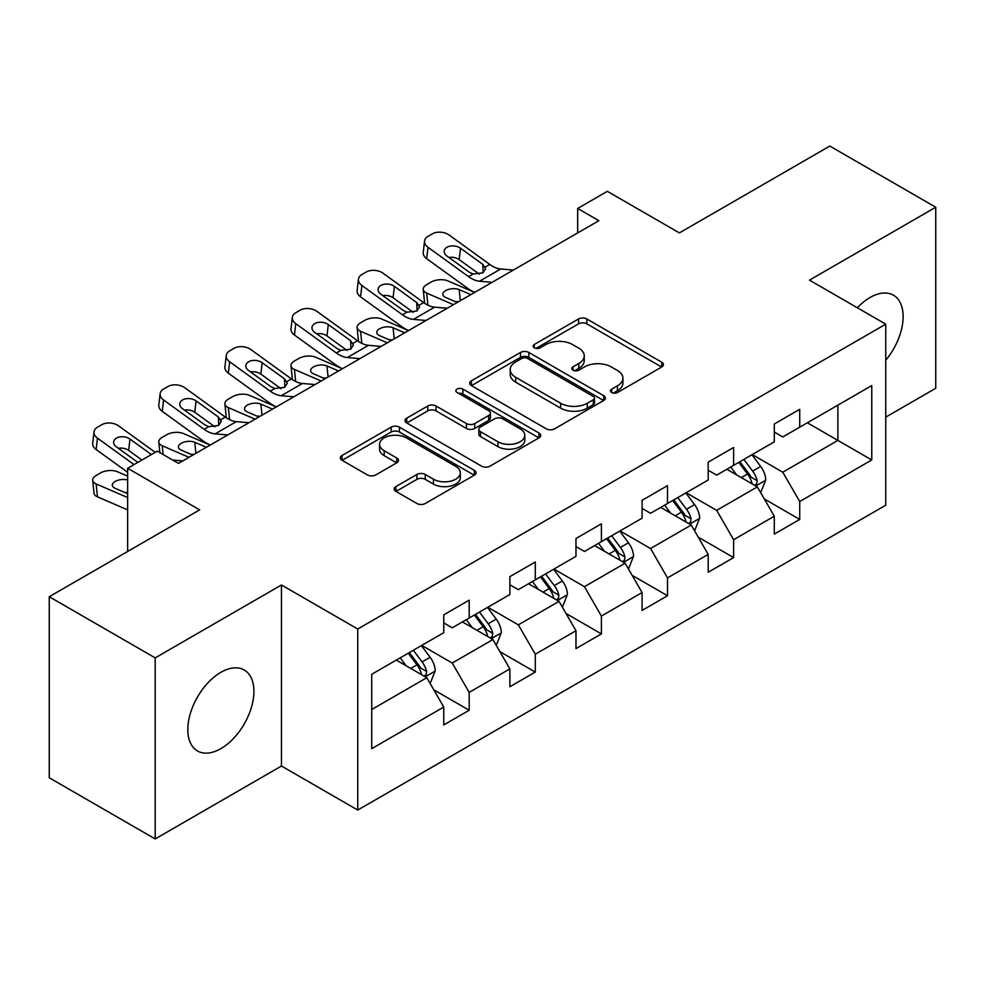 <?xml version="1.0" encoding="UTF-8"?>
<svg xmlns="http://www.w3.org/2000/svg" width="985" height="985" viewBox="0 0 985 985"><rect width="100%" height="100%" fill="white"/><g stroke="black" fill="none" stroke-linecap="round" stroke-linejoin="round"><path stroke-width="1.48" d="M611.697 392.51A4.112 2.376 0 0 0 617.521 392.51L661.711 366.986A5.885 3.398 0 0 0 663.434 364.585A5.885 3.398 0 0 0 661.711 362.185L586.838 318.968A5.885 3.398 0 0 0 578.527 318.968L534.326 344.479A4.112 2.376 0 0 0 533.119 346.154A4.112 2.376 0 0 0 534.326 347.84A4.112 2.376 0 0 0 540.149 347.84L545.875 344.541A18.826 10.872 0 0 1 572.494 344.541L578.737 348.136A18.826 10.872 0 0 1 584.24 355.819A18.826 10.872 0 0 1 578.737 363.514L573.011 366.814A4.112 2.376 0 0 0 571.805 368.488A4.112 2.376 0 0 0 573.011 370.175A4.112 2.376 0 0 0 578.835 370.175L584.561 366.876A18.826 10.872 0 0 1 611.18 366.876L617.41 370.471A18.826 10.872 0 0 1 622.926 378.154A18.826 10.872 0 0 1 617.41 385.837L611.697 389.149A4.112 2.376 0 0 0 610.491 390.823A4.112 2.376 0 0 0 611.697 392.51L611.697 389.149M220.874 748.649A46.738 26.989 120 0 0 251.409 707.464A46.738 26.989 120 0 0 244.243 670.009A46.738 26.989 120 0 0 220.874 672.324A46.738 26.989 120 0 0 190.339 713.509A46.738 26.989 120 0 0 197.505 750.964A46.738 26.989 120 0 0 220.874 748.649M885.749 360.227A46.738 26.989 120 0 0 893.444 295.192A46.738 26.989 120 0 0 870.063 297.507A46.738 26.989 120 0 0 857.356 307.788M395.921 486.578A5.885 3.398 0 0 0 394.197 488.979A5.885 3.398 0 0 0 395.921 491.38L416.926 503.507A5.885 3.398 0 0 0 425.249 503.507L474.327 475.176A5.885 3.398 0 0 0 476.05 472.775A5.885 3.398 0 0 0 474.327 470.374L399.454 427.145A5.885 3.398 0 0 0 391.144 427.145L342.054 455.489A5.885 3.398 0 0 0 340.33 457.89A5.885 3.398 0 0 0 342.054 460.29L367.43 474.93A5.885 3.398 0 0 0 375.753 474.93L396.758 462.815A5.885 3.398 0 0 0 398.482 460.401A5.885 3.398 0 0 0 396.758 458L384.175 450.736A15.735 9.087 0 0 1 379.57 444.321A15.735 9.087 0 0 1 389.272 435.924A15.735 9.087 0 0 1 406.423 437.894L455.71 466.348A15.735 9.087 0 0 1 460.327 472.775A15.735 9.087 0 0 1 450.613 481.173A15.735 9.087 0 0 1 433.462 479.202L425.249 474.45A5.885 3.398 0 0 0 416.926 474.45L395.921 486.578L395.921 491.38M885.749 417.147L935.75 388.275L935.75 207.232L829.813 146.063L679.379 232.916L607.339 191.324L577.678 208.451L598.868 220.689L178.494 463.381L157.304 451.155L127.644 468.281L127.644 551.465M155.187 657.882L155.187 838.937L281.464 766.022L281.464 584.979L155.187 657.882L49.25 596.725L199.684 509.873L127.644 468.281M281.464 584.979L357.74 629.021L885.749 324.176L885.749 505.219L357.74 810.064L357.74 629.021M935.75 207.232L809.473 280.134L885.749 324.176M546.293 428.832A5.885 3.398 0 0 0 554.604 428.832L603.682 400.489A5.885 3.398 0 0 0 605.406 398.088A5.885 3.398 0 0 0 603.682 395.687L528.822 352.458A5.885 3.398 0 0 0 520.499 352.458L471.421 380.801A5.885 3.398 0 0 0 469.697 383.202A5.885 3.398 0 0 0 471.421 385.603L546.293 428.832M458.714 393.397A4.112 2.376 0 0 1 462.888 393.975L462.888 389.087L539.004 433.031A5.885 3.398 0 0 1 540.728 435.432A5.885 3.398 0 0 1 539.004 437.833L489.927 466.176A5.885 3.398 0 0 1 481.603 466.176L406.743 422.947L406.743 418.145A5.885 3.398 0 0 0 405.02 420.546A5.885 3.398 0 0 0 406.743 422.947M406.743 418.145L427.749 406.017A5.885 3.398 0 0 1 436.06 406.017L466.422 423.55A5.885 3.398 0 0 0 474.745 423.55L488.683 415.498A5.885 3.398 0 0 0 490.407 413.097A5.885 3.398 0 0 0 488.683 410.696L457.065 392.449A4.112 2.376 0 0 1 455.858 390.762A4.112 2.376 0 0 1 458.407 388.57A4.112 2.376 0 0 1 462.888 389.087M155.187 838.937L49.25 777.768L49.25 596.725M433.806 689.82L469.192 710.247L469.192 692.381L509.873 668.901L509.873 686.754L535.298 672.078L535.298 654.212L575.979 630.732L575.979 648.586L601.404 633.909L601.404 616.056L642.085 592.564L642.085 610.429L667.51 595.74L667.51 577.887L708.19 554.395L708.19 572.26L733.616 557.584L733.616 539.718L774.296 516.226L774.296 534.092L799.721 519.415L799.721 501.55L871.762 459.958L871.762 385.591L837.866 405.155L837.866 440.394L871.762 459.958M469.192 710.247L443.767 724.923L443.767 707.058L371.727 748.649L371.727 674.282L443.767 632.69L443.767 614.825L469.192 600.148L469.192 618.001L509.873 594.521L509.873 576.656L535.298 561.979L535.298 579.845L575.979 556.353L575.979 538.5L601.404 523.811L601.404 541.676L642.085 518.184L642.085 500.331L667.51 485.654L667.51 503.507L708.19 480.027L708.19 462.162L733.616 447.486L733.616 465.339L774.296 441.859L774.296 423.993L799.721 409.317L799.721 427.182L871.762 385.591M462.408 621.917L492.919 639.536L452.238 663.028L421.728 645.409M443.767 622.902L452.238 627.79L469.192 618.001M452.238 663.028L469.192 692.381M492.919 639.536L509.873 668.901M528.514 583.76L559.024 601.367L518.344 624.859L487.834 607.24M509.873 584.733L518.344 589.633L535.298 579.845M518.344 624.859L535.298 654.212M559.024 601.367L575.979 630.732M594.62 545.591L625.13 563.211L584.45 586.691L553.939 569.071M575.979 546.564L584.45 551.465L601.404 541.676M584.45 586.691L601.404 616.056M625.13 563.211L642.085 592.564M660.726 507.423L691.236 525.042L650.556 548.522L620.045 530.915M642.085 508.408L650.556 513.296L667.51 503.507M650.556 548.522L667.51 577.887M691.236 525.042L708.19 554.395M726.832 469.254L757.354 486.873L716.674 510.365L686.151 492.746M708.19 470.239L716.674 475.127L733.616 465.339M716.674 510.365L733.616 539.718M757.354 486.873L774.296 516.226M807.355 422.774L837.866 440.394L782.779 472.197L752.257 454.577M774.296 432.07L782.779 436.958L799.721 427.182M782.779 472.197L799.721 501.55M281.464 766.022L357.74 810.064M577.678 208.451L577.678 232.916M371.727 709.508L426.813 677.705L396.302 660.085M426.813 677.705L443.767 707.058M764.335 498.989L799.721 519.415M698.23 537.145L733.616 557.584M632.124 575.314L667.51 595.74M566.018 613.483L601.404 633.909M499.912 651.651L535.298 672.078M613.335 393.089L617.41 390.737A18.826 10.872 0 0 0 622.926 383.054L622.926 378.154M584.24 355.819L584.24 360.719A18.826 10.872 0 0 1 578.737 368.402L574.661 370.754M661.637 367.036L586.838 323.856A5.885 3.398 0 0 0 578.527 323.856L535.975 348.419M603.608 400.538L528.822 357.358A5.885 3.398 0 0 0 520.499 357.358L471.495 385.652M593.29 399.775A4.112 2.376 0 0 0 594.497 398.088A4.112 2.376 0 0 0 593.29 396.413L527.566 358.466A4.112 2.376 0 0 0 521.742 358.466L515.721 361.951A18.826 10.872 0 0 0 510.205 369.634A18.826 10.872 0 0 0 515.721 377.317L560.637 403.247A18.826 10.872 0 0 0 587.257 403.247L593.29 399.775L593.29 404.663A4.112 2.376 0 0 0 594.497 402.988L594.497 398.088M510.205 369.634L510.205 374.522A18.826 10.872 0 0 0 515.721 382.205L515.721 377.317M593.29 404.663L587.257 408.147A18.826 10.872 0 0 1 560.637 408.147L515.721 382.205M406.817 422.984L427.749 410.905L427.749 406.017M490.407 413.097L490.407 417.997A5.885 3.398 0 0 1 488.683 420.398L474.745 428.438A5.885 3.398 0 0 1 466.422 428.438L436.06 410.905A5.885 3.398 0 0 0 427.749 410.905M462.888 393.975L538.93 437.882M497.93 441.736A15.735 9.087 0 0 0 515.081 443.706A15.735 9.087 0 0 0 524.796 435.308A15.735 9.087 0 0 0 520.191 428.894L502.818 418.859A5.885 3.398 0 0 0 494.507 418.859L480.569 426.911A5.885 3.398 0 0 0 478.845 429.312A5.885 3.398 0 0 0 480.569 431.713L497.93 441.736L497.93 446.624A15.735 9.087 0 0 0 515.081 448.594A15.735 9.087 0 0 0 524.796 440.209L524.796 435.308M478.845 429.312L478.845 434.2A5.885 3.398 0 0 0 480.569 436.601L480.569 431.713M497.93 446.624L480.569 436.601M460.327 472.775L460.327 477.663A15.735 9.087 0 0 1 450.613 486.061A15.735 9.087 0 0 1 433.462 484.091L425.249 479.35A5.885 3.398 0 0 0 416.926 479.35L396.007 491.429M379.57 444.321L379.57 449.209A15.735 9.087 0 0 0 384.175 455.636L384.175 450.736M396.672 462.851L384.175 455.636M474.253 475.226L399.454 432.046A5.885 3.398 0 0 0 391.144 432.046L342.14 460.327M760.691 492.672L765.739 479.978A15.883 9.173 -120 0 0 760.666 466.447L751.924 454.774M474.61 292.422L447.855 280.885A11.98 5.996 -5.9 0 0 430.974 282.141L426.739 284.591A11.98 5.996 -5.9 0 0 423.218 289.442A11.98 5.996 -5.9 0 0 426.665 293.111L427.909 305.165M736.682 474.942L730.735 467.013M453.42 304.661L426.665 293.111M754.892 485.457L756.812 483.426L757.157 480.655A15.883 9.173 -120 0 0 752.614 471.101L743.872 459.429M739.895 461.719L749.597 474.671A8.089 4.666 60 0 1 751.062 477.134L757.157 480.655M470.793 294.626L459.17 289.615A9.591 4.802 174.1 0 0 445.663 290.624A9.591 4.802 174.1 0 0 442.856 294.503A9.591 4.802 174.1 0 0 445.614 297.445L457.237 302.457M424.855 303.417A11.98 5.996 174.1 0 1 424.547 302.346L423.218 289.442M458.296 301.853A9.591 4.802 -5.9 0 0 455.156 301.558M738.787 462.359L747.529 474.031A15.883 9.173 60 0 1 752.072 483.586M492.155 282.301L479.523 281.217A29.969 17.299 60 0 1 468.577 276.65L427.995 247.309L426.665 258.673A11.98 7.732 -173.3 0 1 423.242 252.394L424.56 241.017A11.98 7.732 6.7 0 0 427.995 247.309M474.671 292.385A44.941 25.955 60 0 1 467.247 288.026L426.665 258.673M513.345 270.062L500.712 268.979A29.969 17.299 60 0 1 489.754 264.423L449.185 235.07A11.98 7.732 6.7 0 0 432.304 233.888L428.056 236.326A11.98 7.732 6.7 0 0 424.56 241.017M483.167 272.648L482.822 264.362L485.654 268.782L482.859 272.833L473.132 274.015L469.266 272.192L446.944 256.051A9.591 6.181 -173.3 0 1 444.198 251.027A9.591 6.181 -173.3 0 1 446.993 247.272A9.591 6.181 -173.3 0 1 460.5 248.22L459.17 259.584L479.313 274.15M459.17 259.584A9.591 6.181 6.7 0 0 448.926 257.479M482.822 264.362L460.5 248.22M694.585 530.841L699.633 518.135A15.883 9.173 -120 0 0 694.56 504.615L685.819 492.943M408.504 330.591L381.749 319.041A11.98 5.996 -5.9 0 0 364.869 320.31L360.621 322.76A11.98 5.996 -5.9 0 0 357.112 327.611A11.98 5.996 -5.9 0 0 360.559 331.28L361.803 343.334M670.576 513.099L664.629 505.17M387.314 342.829L360.559 331.28M688.786 523.626L690.707 521.582L691.051 518.812A15.883 9.173 -120 0 0 686.508 509.27L677.766 497.585M673.789 499.887L683.491 512.84A8.089 4.666 60 0 1 684.957 515.29L691.051 518.812M404.687 332.795L393.064 327.783A9.591 4.802 174.1 0 0 379.557 328.793A9.591 4.802 174.1 0 0 376.75 332.671A9.591 4.802 174.1 0 0 379.508 335.602L391.131 340.625M358.749 341.586A11.98 5.996 174.1 0 1 358.442 340.514L357.112 327.611M392.178 340.01A9.591 4.802 -5.9 0 0 389.05 339.726M672.681 500.528L681.423 512.2A15.883 9.173 60 0 1 685.966 521.755M628.479 569.01L633.527 556.303A15.883 9.173 -120 0 0 628.455 542.784L619.713 531.112M342.398 368.759L315.643 357.21A11.98 5.996 -5.9 0 0 298.763 358.478L294.515 360.929A11.98 5.996 -5.9 0 0 291.006 365.78A11.98 5.996 -5.9 0 0 294.453 369.449L295.697 381.49M604.47 551.268L598.523 543.338M321.208 380.986L294.453 369.449M622.68 561.782L624.601 559.751L624.946 556.981A15.883 9.173 -120 0 0 620.402 547.426L611.66 535.754M607.683 538.056L617.386 551.009A8.089 4.666 60 0 1 618.851 553.459L624.946 556.981M338.581 370.963L326.958 365.94A9.591 4.802 174.1 0 0 313.452 366.962A9.591 4.802 174.1 0 0 310.644 370.84A9.591 4.802 174.1 0 0 313.402 373.771L325.025 378.782M292.644 379.754A11.98 5.996 174.1 0 1 292.336 378.683L291.006 365.78M326.072 378.178A9.591 4.802 -5.9 0 0 322.945 377.883M606.575 538.697L615.317 550.369A15.883 9.173 60 0 1 619.861 559.923M426.049 320.457L413.417 319.386A29.969 17.299 60 0 1 402.471 314.818L361.889 285.465L360.559 296.842A11.98 7.732 -173.3 0 1 357.136 290.563L358.454 279.186A11.98 7.732 6.7 0 0 361.889 285.465M408.566 330.554A44.941 25.955 60 0 1 401.141 326.183L360.559 296.842M447.239 308.231L434.607 307.148A29.969 17.299 60 0 1 423.648 302.58L383.079 273.239A11.98 7.732 6.7 0 0 366.198 272.045L361.951 274.495A11.98 7.732 6.7 0 0 358.454 279.186M417.061 310.804L416.717 302.53L419.548 306.951L416.754 311.001L407.027 312.183L403.16 310.361L380.838 294.219A9.591 6.181 -173.3 0 1 378.092 289.184A9.591 6.181 -173.3 0 1 380.887 285.441A9.591 6.181 -173.3 0 1 394.394 286.389L393.064 297.753L413.208 312.319M393.064 297.753A9.591 6.181 6.7 0 0 382.82 295.648M416.717 302.53L394.394 286.389M359.944 358.626L347.311 357.543A29.969 17.299 60 0 1 336.365 352.987L295.783 323.634L294.453 335.011A11.98 7.732 -173.3 0 1 291.018 328.719L292.348 317.355A11.98 7.732 6.7 0 0 295.783 323.634M342.46 368.722A44.941 25.955 60 0 1 335.035 364.351L294.453 335.011M381.133 346.4L368.501 345.316A29.969 17.299 60 0 1 357.543 340.748L316.973 311.408A11.98 7.732 6.7 0 0 300.08 310.213L295.845 312.664A11.98 7.732 6.7 0 0 292.348 317.355M350.956 348.973L350.611 340.699L353.443 345.119L350.648 349.158L340.921 350.352L337.055 348.518L314.732 332.376A9.591 6.181 -173.3 0 1 311.986 327.352A9.591 6.181 -173.3 0 1 314.781 323.597A9.591 6.181 -173.3 0 1 328.288 324.558L326.958 335.922L347.102 350.488M326.958 335.922A9.591 6.181 6.7 0 0 316.714 333.817M350.611 340.699L328.288 324.558M562.373 607.166L567.422 594.472A15.883 9.173 -120 0 0 562.349 580.953L553.607 569.268M276.293 406.928L249.537 395.379A11.98 5.996 -5.9 0 0 232.657 396.647L228.409 399.085A11.98 5.996 -5.9 0 0 224.9 403.948A11.98 5.996 -5.9 0 0 228.348 407.605L229.591 419.659M538.352 589.436L532.417 581.507M255.103 419.154L228.348 407.605M556.574 599.951L558.495 597.92L558.84 595.149A15.883 9.173 -120 0 0 554.296 585.595L545.555 573.923M541.578 576.213L551.28 589.165A8.089 4.666 60 0 1 552.745 591.628L558.84 595.149M272.476 409.12L260.853 404.109A9.591 4.802 174.1 0 0 247.346 405.118A9.591 4.802 174.1 0 0 244.539 409.009A9.591 4.802 174.1 0 0 247.297 411.939L258.92 416.95M226.538 417.911A11.98 5.996 174.1 0 1 226.23 416.852L224.9 403.948M259.966 416.347A9.591 4.802 -5.9 0 0 256.839 416.052M540.469 576.853L549.211 588.538A15.883 9.173 60 0 1 553.755 598.08M496.268 645.335L501.316 632.641A15.883 9.173 -120 0 0 496.243 619.109L487.501 607.437M210.187 445.085L183.432 433.548A11.98 5.996 -5.9 0 0 166.551 434.804L162.303 437.254A11.98 5.996 -5.9 0 0 158.794 442.105A11.98 5.996 -5.9 0 0 162.242 445.774L163.141 454.516M472.246 627.605L466.311 619.676M188.997 457.323L162.242 445.774M490.468 638.12L492.389 636.088L492.734 633.318A15.883 9.173 -120 0 0 488.191 623.764L479.449 612.091M475.472 614.381L485.174 627.334A8.089 4.666 60 0 1 486.639 629.797L492.734 633.318M206.37 447.288L194.747 442.277A9.591 4.802 174.1 0 0 181.24 443.287A9.591 4.802 174.1 0 0 178.433 447.178A9.591 4.802 174.1 0 0 181.191 450.108L192.814 455.119M193.86 454.516A9.591 4.802 -5.9 0 0 190.733 454.22M474.364 615.022L483.106 626.694A15.883 9.173 60 0 1 487.649 636.248M430.162 683.504L435.21 670.797A15.883 9.173 -120 0 0 430.137 657.278L421.395 645.606M127.644 476.161L117.326 471.704A11.98 5.996 -5.9 0 0 100.445 472.972L96.198 475.423A11.98 5.996 -5.9 0 0 92.689 480.274A11.98 5.996 -5.9 0 0 96.136 483.943L97.466 496.846A11.98 5.996 174.1 0 1 94.018 493.177L92.689 480.274M406.14 665.774L400.206 657.832M127.644 497.536L96.136 483.943M127.644 509.873L97.466 496.846M424.363 676.289L426.283 674.257L426.628 671.475A15.883 9.173 -120 0 0 422.085 661.932L413.343 650.248M409.366 652.55L419.068 665.503A8.089 4.666 60 0 1 420.533 667.965L426.628 671.475M127.644 480.077A9.591 4.802 174.1 0 0 115.134 481.456A9.591 4.802 174.1 0 0 112.327 485.334A9.591 4.802 174.1 0 0 115.085 488.277L127.644 493.694M127.644 492.66A9.591 4.802 -5.9 0 0 124.627 492.389M408.258 653.19L417 664.863A15.883 9.173 60 0 1 421.543 674.417M293.838 396.795L281.205 395.711A29.969 17.299 60 0 1 270.247 391.156L229.677 361.803L228.348 373.167A11.98 7.732 -173.3 0 1 224.912 366.888L226.242 355.523A11.98 7.732 6.7 0 0 229.677 361.803M276.354 406.879A44.941 25.955 60 0 1 268.93 402.52L228.348 373.167M315.028 384.556L302.395 383.485A29.969 17.299 60 0 1 291.437 378.917L250.867 349.564A11.98 7.732 6.7 0 0 233.974 348.382L229.739 350.832A11.98 7.732 6.7 0 0 226.242 355.523M284.85 387.142L284.505 378.856L287.337 383.276L284.542 387.327L274.815 388.521L270.949 386.686L248.626 370.545A9.591 6.181 -173.3 0 1 245.881 365.521A9.591 6.181 -173.3 0 1 248.676 361.766A9.591 6.181 -173.3 0 1 262.182 362.714L260.853 374.091L280.996 388.656M260.853 374.091A9.591 6.181 6.7 0 0 250.609 371.985M284.505 378.856L262.182 362.714M227.732 434.964L215.099 433.88A29.969 17.299 60 0 1 204.141 429.312L163.572 399.972L162.242 411.336A11.98 7.732 -173.3 0 1 158.807 405.057L160.136 393.68A11.98 7.732 6.7 0 0 163.572 399.972M210.248 445.048A44.941 25.955 60 0 1 202.824 440.689L162.242 411.336M248.922 422.725L236.289 421.642A29.969 17.299 60 0 1 225.331 417.086L184.761 387.733A11.98 7.732 6.7 0 0 167.869 386.551L163.633 388.989A11.98 7.732 6.7 0 0 160.136 393.68M218.744 425.311L218.399 417.024L221.231 421.445L218.436 425.495L208.709 426.677L204.843 424.855L182.52 408.713A9.591 6.181 -173.3 0 1 179.775 403.69A9.591 6.181 -173.3 0 1 182.57 399.935A9.591 6.181 -173.3 0 1 196.077 400.883L194.747 412.259L214.89 426.813M194.747 412.259A9.591 6.181 6.7 0 0 184.503 410.142M218.399 417.024L196.077 400.883M134.034 464.588L97.466 438.14L96.136 449.505A11.98 7.732 -173.3 0 1 92.701 443.225L94.031 431.849A11.98 7.732 6.7 0 0 97.466 438.14M127.644 472.295L96.136 449.505M155.224 452.349L118.656 425.902A11.98 7.732 6.7 0 0 101.763 424.72L97.527 427.158A11.98 7.732 6.7 0 0 94.031 431.849M182.804 460.894L172.683 460.032M137.851 462.384L116.415 446.882A9.591 6.181 -173.3 0 1 113.669 441.846A9.591 6.181 -173.3 0 1 116.464 438.103A9.591 6.181 -173.3 0 1 129.971 439.051L128.641 450.416L141.926 460.032M128.641 450.416A9.591 6.181 6.7 0 0 118.397 448.31M151.407 454.553L129.971 439.051M617.41 390.737L617.41 385.837M573.011 370.175L573.011 366.814M578.737 368.402L578.737 363.514M534.326 347.84L534.326 344.479M578.527 323.856L578.527 318.968M586.838 323.856L586.838 318.968M661.711 366.986L661.711 362.185M471.421 385.603L471.421 380.801M520.499 357.358L520.499 352.458M528.822 357.358L528.822 352.458M603.682 400.489L603.682 395.687M560.637 408.147L560.637 403.247M587.257 408.147L587.257 403.247M436.06 410.905L436.06 406.017M466.422 428.438L466.422 423.55M474.745 428.438L474.745 423.55M488.683 420.398L488.683 415.498M539.004 437.833L539.004 433.031M416.926 479.35L416.926 474.45M425.249 479.35L425.249 474.45M433.462 484.091L433.462 479.202M396.758 462.815L396.758 458M342.054 460.29L342.054 455.489M391.144 432.046L391.144 427.145M399.454 432.046L399.454 427.145M474.327 475.176L474.327 470.374M755.778 485.962L765.628 480.286M752.614 471.101L760.666 466.447M741.323 477.614L747.529 474.031M459.17 289.615L460.315 300.684M473.132 274.015L468.577 276.65M489.754 264.423L485.199 267.058M500.712 268.979L479.523 281.217M689.672 524.131L699.522 518.442M686.508 509.27L694.56 504.615M675.217 515.783L681.423 512.2M393.064 327.783L394.209 338.84M623.567 562.3L633.417 556.611M620.402 547.426L628.455 542.784M609.112 553.952L615.317 550.369M326.958 365.94L328.103 377.009M407.027 312.183L402.471 314.818M423.648 302.58L419.093 305.227M434.607 307.148L413.417 319.386M340.921 350.352L336.365 352.987M357.543 340.748L352.987 343.383M368.501 345.316L347.311 357.543M557.461 600.468L567.311 594.78M554.296 585.595L562.349 580.953M543.006 592.12L549.211 588.538M260.853 404.109L261.998 415.177M491.355 638.637L501.205 632.949M488.191 623.764L496.243 619.109M476.9 630.289L483.106 626.694M194.747 442.277L195.892 453.346M425.249 676.793L435.099 671.105M422.085 661.932L430.137 657.278M410.794 668.446L417 664.863M274.815 388.521L270.247 391.156M291.437 378.917L286.881 381.552M302.395 383.485L281.205 395.711M208.709 426.677L204.141 429.312M225.331 417.086L220.775 419.721M236.289 421.642L215.099 433.88M158.794 442.105L159.878 452.632"/></g></svg>
